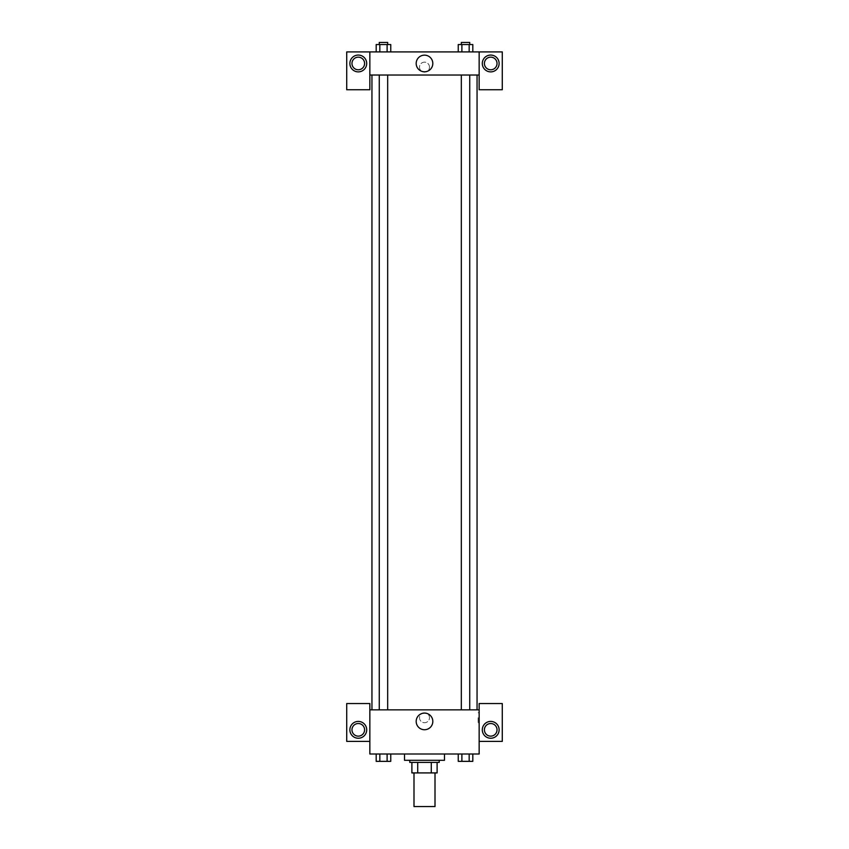 <?xml version="1.0" encoding="UTF-8"?>
<svg xmlns="http://www.w3.org/2000/svg" width="849" height="849" viewBox="0 0 849 849"><rect width="100%" height="100%" fill="white"/><g stroke="black" fill="none" stroke-linecap="round" stroke-linejoin="round"><path stroke-width="0.64" stroke-dasharray="4.25 3.18" d="M435.006 806.55L413.994 806.55M435.006 772.919L413.994 772.919L435.006 772.919M417.719 772.919L411.892 772.919L411.892 762.402L417.719 762.402L417.719 772.919L437.108 772.919M431.281 762.402L417.719 762.402L431.281 762.402L431.281 772.919M417.719 762.402L411.892 762.402M409.78 762.402L439.22 762.402M424.5 760.301L409.78 760.301L424.5 760.301M444.473 760.301L404.527 760.301M444.473 753.997L404.527 753.997L444.473 753.997M458.248 753.997L458.248 761.351L461.888 761.351L458.248 761.351L461.888 761.351L461.888 753.997L469.168 753.997L458.248 753.997L472.819 753.997L458.237 753.997L472.819 753.997L469.168 753.997L469.168 761.351L472.819 761.351L469.168 761.351L472.819 761.351L472.819 753.997L458.237 753.997L461.898 753.997L461.888 761.351L469.168 761.351L461.888 761.351L469.168 761.351L469.168 753.997L472.819 753.997M376.181 753.997L376.181 761.351L379.832 761.351L376.181 761.351L379.832 761.351L379.832 753.997L387.112 753.997L376.181 753.997L390.763 753.997L376.181 753.997L387.112 753.997L376.181 753.997L379.832 753.997L379.832 761.351L390.752 761.351L387.112 761.351L390.752 761.351L390.752 753.997L387.102 753.997L390.763 753.997L387.112 753.997L387.112 761.351L379.832 761.351L387.112 761.351L387.112 753.997L390.752 753.997L379.832 753.997L390.752 753.997M369.846 741.389L369.846 703.545L346.721 703.545L346.721 741.389L369.846 741.389L369.846 753.997L479.154 753.997L479.154 741.389L502.279 741.389L502.279 703.545L479.154 703.545L479.154 741.389M369.846 717.734L369.846 722.732L369.846 717.734M358.289 738.237A8.405 8.405 0 0 0 365.569 725.619A8.405 8.405 0 0 0 351.008 725.619A8.405 8.405 0 0 0 358.289 738.237M364.592 729.822A6.304 6.304 0 0 1 355.137 735.287A6.304 6.304 0 0 1 355.137 724.367A6.304 6.304 0 0 1 364.592 729.822M416.18 721.417A8.32 8.32 0 0 0 428.66 728.622A8.32 8.32 0 0 0 428.66 714.211A8.32 8.32 0 0 0 416.18 721.417M479.154 717.734L479.154 722.732L479.154 717.734M478.093 717.734L478.093 722.732L478.093 717.734M490.711 738.237A8.405 8.405 0 0 0 497.992 725.619A8.405 8.405 0 0 0 483.431 725.619A8.405 8.405 0 0 0 490.711 738.237M497.026 729.822A6.304 6.304 0 0 1 487.559 735.287A6.304 6.304 0 0 1 487.559 724.367A6.304 6.304 0 0 1 497.026 729.822M424.5 712.746A4.988 4.988 0 0 0 420.181 720.228A4.988 4.988 0 0 0 428.819 720.228A4.988 4.988 0 0 0 424.5 712.746A4.988 4.988 0 0 1 428.819 720.228A4.988 4.988 0 0 1 420.181 720.228A4.988 4.988 0 0 1 424.5 712.746M369.846 709.86L479.154 709.86M387.675 709.86L379.259 709.86L387.675 709.86L379.259 709.86L387.675 709.86L387.675 75.03L379.259 75.03L387.675 75.03M469.741 709.86L461.325 709.86L469.741 709.86L461.325 709.86L469.741 709.86L469.741 75.03L461.325 75.03L469.741 75.03M477.053 709.86L371.947 709.86L477.053 709.86M477.053 75.03L371.947 75.03L477.053 75.03M479.154 75.03L369.846 75.03L369.846 89.75L346.721 89.75L346.721 51.906L502.279 51.906L502.279 89.75L479.154 89.75L479.154 51.906M429.488 67.145A4.988 4.988 0 0 0 422.006 62.826A4.988 4.988 0 0 0 422.006 71.475A4.988 4.988 0 0 0 429.488 67.145A4.988 4.988 0 0 1 422.006 71.475A4.988 4.988 0 0 1 422.006 62.826A4.988 4.988 0 0 1 429.488 67.145M364.592 63.473A6.304 6.304 0 0 0 355.137 58.008A6.304 6.304 0 0 0 355.137 68.928A6.304 6.304 0 0 0 364.592 63.473M497.026 63.473A6.304 6.304 0 0 0 487.559 58.008A6.304 6.304 0 0 0 487.559 68.928A6.304 6.304 0 0 0 497.026 63.473M358.289 71.878A8.405 8.405 0 0 0 365.569 59.271A8.405 8.405 0 0 0 351.008 59.271A8.405 8.405 0 0 0 358.289 71.878M490.711 71.878A8.405 8.405 0 0 0 497.992 59.271A8.405 8.405 0 0 0 483.431 59.271A8.405 8.405 0 0 0 490.711 71.878M369.846 51.906L369.846 75.03M390.752 51.906L376.181 51.906L390.763 51.906L376.181 51.906L390.752 51.906L390.752 44.551L387.112 44.551L390.752 44.551L387.112 44.551L387.112 51.906L376.181 51.906L387.112 51.906L387.112 44.551L379.832 44.551L387.112 44.551L387.112 51.906M458.248 51.906L472.819 51.906L458.237 51.906L472.819 51.906L458.248 51.906L472.819 51.906L458.248 51.906L458.248 44.551L472.819 44.551L469.168 44.551L469.168 51.906L469.168 44.551L461.888 44.551L461.888 51.906L461.888 44.551L458.248 44.551L472.819 44.551L472.819 51.906M416.18 63.473A8.32 8.32 0 0 0 428.66 70.669A8.32 8.32 0 0 0 428.66 56.267A8.32 8.32 0 0 0 416.18 63.473M479.154 67.145L479.154 72.144L479.154 67.145M369.846 67.145L369.846 72.144L369.846 67.145M469.741 44.551L461.325 44.551L469.741 44.551L461.325 44.551L469.741 44.551L469.741 42.45L461.325 42.45L469.741 42.45L461.325 42.45L461.325 44.551M376.181 51.906L376.181 44.551L379.832 44.551L379.832 51.906L376.181 51.906L379.832 51.906L379.832 44.551L376.181 44.551L387.112 44.551M387.675 44.551L379.259 44.551L387.675 44.551L379.259 44.551L387.675 44.551L387.675 42.45L379.259 42.45L387.675 42.45L379.259 42.45L379.259 44.551M469.168 44.551L469.168 51.906M461.888 44.551L461.888 51.906M379.832 44.551L379.832 51.906M469.741 761.351L461.325 761.351M387.675 761.351L379.259 761.351M469.168 753.997L469.168 761.351M461.888 753.997L461.888 761.351M387.112 753.997L387.112 761.351M379.832 753.997L379.832 761.351M479.154 712.746L478.093 712.746M479.154 722.732L478.093 722.732M379.259 75.03L379.259 709.86M461.325 75.03L461.325 709.86"/><path stroke-width="1.27" d="M413.994 772.919L413.994 806.55L435.006 806.55L435.006 772.919M431.281 762.402L431.281 772.919L411.892 772.919L411.892 762.402M431.281 772.919L437.108 772.919L437.108 762.402L437.108 772.919M439.22 760.301L439.22 762.402L409.78 762.402L409.78 760.301M417.719 762.402L417.719 772.919M404.527 753.997L404.527 760.301L444.473 760.301L444.473 753.997M479.154 741.389L502.279 741.389L502.279 703.545L479.154 703.545L479.154 753.997L369.846 753.997L369.846 703.545L346.721 703.545L346.721 741.389L369.846 741.389M358.289 738.237A8.405 8.405 0 0 1 351.008 725.619A8.405 8.405 0 0 1 365.569 725.619A8.405 8.405 0 0 1 358.289 738.237M351.974 729.822A6.304 6.304 0 0 1 358.289 723.518A6.304 6.304 0 0 1 364.592 729.822A6.304 6.304 0 0 1 358.289 736.136A6.304 6.304 0 0 1 351.974 729.822M416.18 721.417A8.32 8.32 0 0 1 428.66 714.211A8.32 8.32 0 0 1 428.66 728.622A8.32 8.32 0 0 1 416.18 721.417M479.154 709.86L369.846 709.86M490.711 738.237A8.405 8.405 0 0 1 483.431 725.619A8.405 8.405 0 0 1 497.992 725.619A8.405 8.405 0 0 1 490.711 738.237M484.408 729.822A6.304 6.304 0 0 1 490.711 723.518A6.304 6.304 0 0 1 497.026 729.822A6.304 6.304 0 0 1 490.711 736.136A6.304 6.304 0 0 1 484.408 729.822M477.053 75.03L477.053 709.86M469.741 709.86L469.741 75.03M387.675 75.03L387.675 709.86M479.154 75.03L479.154 89.75L502.279 89.75L502.279 51.906L479.154 51.906L479.154 75.03L369.846 75.03L369.846 89.75L346.721 89.75L346.721 51.906L369.846 51.906L369.846 75.03M364.592 63.473A6.304 6.304 0 0 1 358.289 69.777A6.304 6.304 0 0 1 351.974 63.473A6.304 6.304 0 0 1 358.289 57.17A6.304 6.304 0 0 1 364.592 63.473M358.289 71.878A8.405 8.405 0 0 1 351.008 59.271A8.405 8.405 0 0 1 365.569 59.271A8.405 8.405 0 0 1 358.289 71.878M497.026 63.473A6.304 6.304 0 0 1 487.559 68.928A6.304 6.304 0 0 1 487.559 58.008A6.304 6.304 0 0 1 497.026 63.473M490.711 71.878A8.405 8.405 0 0 1 483.431 59.271A8.405 8.405 0 0 1 497.992 59.271A8.405 8.405 0 0 1 490.711 71.878M479.154 51.906L369.846 51.906M416.18 63.473A8.32 8.32 0 0 1 428.66 56.267A8.32 8.32 0 0 1 428.66 70.669A8.32 8.32 0 0 1 416.18 63.473M472.819 51.906L472.819 44.551L458.248 44.551L458.248 51.906M469.168 44.551L469.168 51.906M461.888 44.551L461.888 51.906M461.325 44.551L461.325 42.45L469.741 42.45L469.741 44.551M390.752 51.906L390.752 44.551L376.181 44.551L376.181 51.906M387.112 44.551L387.112 51.906M379.832 44.551L379.832 51.906M379.259 44.551L379.259 42.45L387.675 42.45L387.675 44.551M472.819 753.997L472.819 761.351L458.248 761.351L458.248 753.997M469.168 753.997L469.168 761.351M461.888 753.997L461.888 761.351M469.741 761.351L461.325 761.351M390.752 753.997L390.752 761.351L376.181 761.351L376.181 753.997M387.112 753.997L387.112 761.351M379.832 753.997L379.832 761.351M387.675 761.351L379.259 761.351M371.947 75.03L371.947 709.86M461.325 709.86L461.325 75.03M379.259 75.03L379.259 709.86"/></g></svg>
